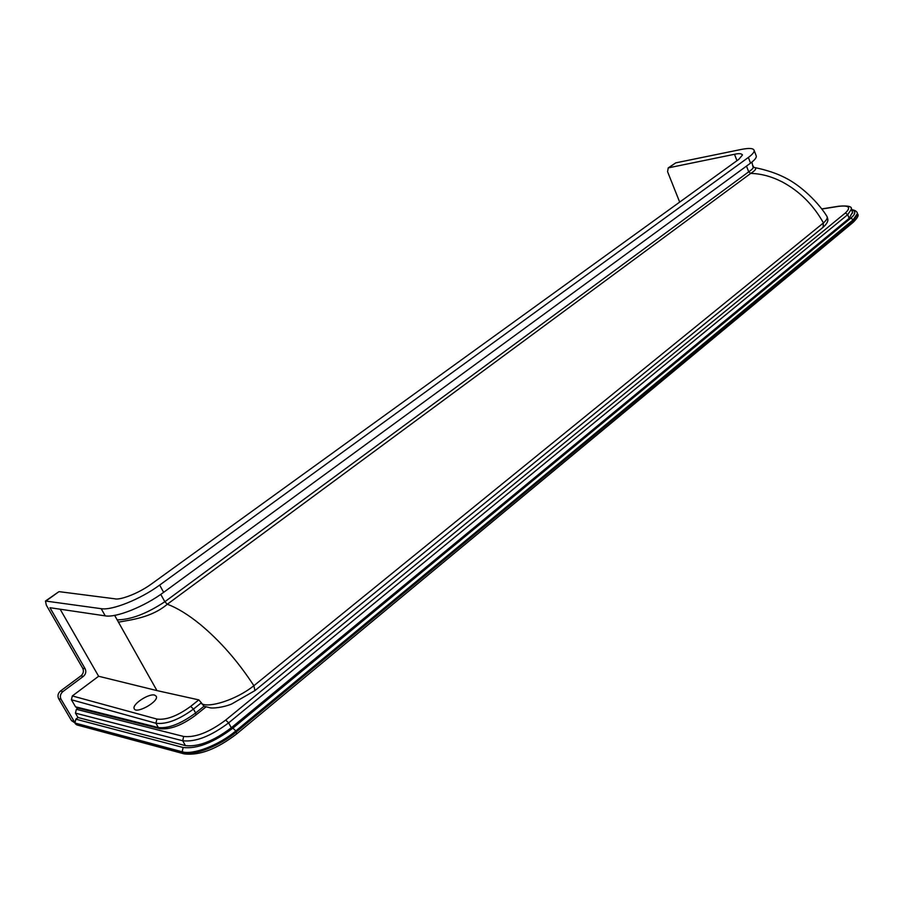 <?xml version="1.0" encoding="UTF-8"?>
<svg xmlns="http://www.w3.org/2000/svg" width="903" height="903" viewBox="0 0 903 903"><rect width="100%" height="100%" fill="white"/><g stroke="black" fill="none" stroke-linecap="round" stroke-linejoin="round"><path stroke-width="1.35" d="M668.999 167.563L675.771 162.856L668.231 167.89L734.511 154.289L736.961 160.678M679.677 202.091L667.565 171.683L668.231 167.89M74.836 722.829L71.506 720.628L58.661 698.708C57.363 695.841 57.973 693.278 60.49 691.032L80.943 675.85C83.403 673.649 84.002 671.121 82.726 668.276L46.301 605.112L45.477 601.026L101.181 608.678C112.074 610.642 140.62 599.152 159.662 585.076L163.646 592.345L750.528 163.138C754.536 160.17 756.466 157.844 756.319 156.151L756.048 155.429M46.053 600.924L58.763 591.781L45.477 601.026M74.644 722.208L61.054 699.294C59.745 696.416 60.354 693.854 62.871 691.596L83.369 676.37C85.83 674.157 86.417 671.629 85.142 668.773L49.97 607.708L105.245 615.869L101.181 608.678M675.771 162.856L741.273 149.435C749.298 147.866 753.599 148.216 754.186 150.519L756.319 156.151M59.35 591.679L114.929 598.813C118.778 600.247 136.477 594.772 151.219 584.151L738.801 159.357L742.48 154.966C741.577 153.499 738.914 153.273 734.511 154.289M160.779 594.377L164.831 601.737L167.303 604.242C177.214 607.888 188.219 614.638 200.319 624.492C220.208 641.051 238.065 661.47 253.878 685.716L254.928 690.603L231.755 703.956C224.52 707.173 211.934 708.9 209.191 707.546L203.976 706.281L195.635 712.975L195.962 714.95L206.031 706.857M71.416 699.769L155.926 723.235L156.896 719.059L72.319 695.942L71.416 699.769L75.513 706.789L76.981 707.85L159.684 728.631M201.346 702.794L198.818 699.881L190.68 706.372L193.468 709.092L195.635 712.975C180.984 723.766 168.556 728.631 158.375 727.558L155.926 723.235C166.265 724.556 178.771 719.838 193.468 709.092L201.346 702.794L203.976 706.281M254.962 690.569L823.039 227.319L823.434 222.928C813.321 204.868 799.584 191.199 782.201 181.909C771.557 176.457 761.048 173.636 750.709 173.421L748.689 171.818L746.499 166.084M826.606 215.862L827.103 216.63C827.679 218.165 826.459 220.264 823.434 222.928L253.878 685.716C235.796 700.186 208.841 708.008 201.753 703.787M72.319 695.942L98.619 676.257L156.941 690.592L114.636 615.372M156.941 690.592L198.818 699.881M750.528 163.138L748.361 157.449C752.38 154.492 754.321 152.189 754.186 150.519M163.646 592.345C144.672 606.466 116.171 617.923 105.245 615.869M748.361 157.449L159.662 585.076M154.684 695.107L156.287 696.292C159.21 701.428 136.06 714.476 134.22 708.686C131.736 704.475 148.882 693.154 154.684 695.107M60.14 609.209L98.619 676.257M821.753 209.044L838.548 206.369C849.046 205.139 851.315 207.351 845.355 213.006L225.705 720.063C209.383 732.277 195.364 737.751 183.648 736.464L76.36 709.318L77.963 708.099M232.895 728.123C213.593 742.661 197.012 749.118 183.128 747.492L75.841 719.172L74.938 723.021L182.192 751.793C193.028 755.179 219.147 745.065 235.83 730.945L853.233 219.745L850.829 218.12L232.895 728.123L235.83 730.945L236.688 733.902L853.166 222.33C857.432 218.074 858.956 215.365 857.737 214.203L853.504 220.501L853.166 222.33M852.522 212.273L849.125 218.379L231.315 727.762C213.537 741.137 198.242 747.097 185.431 745.607L78.019 717.524L75.457 713.144L182.711 740.765L183.648 736.464M75.841 719.172L78.019 717.524M851.54 209.598C855.073 210.185 857.049 211.471 857.466 213.458L853.233 219.745L853.504 220.501L236.36 731.915C219.689 746.047 193.581 756.15 182.733 752.763L75.457 723.89L76.857 724.917L184.009 753.836M75.457 723.89L74.938 723.021M76.36 709.318L75.457 713.144M82.726 668.276L85.142 668.773M75.513 706.789L158.375 727.558L159.91 728.687C170.272 729.793 182.293 725.211 195.962 714.95M190.68 706.372C177.462 716.011 166.197 720.244 156.896 719.059M753.655 167.337C757.109 167.958 756.127 169.978 750.709 173.421L167.303 604.242C151.523 617.652 131.228 619.763 118.451 622.156M117.164 619.876C130.935 619.695 146.817 613.645 164.831 601.737L748.959 171.649C752.368 169.335 753.836 167.574 753.373 166.378L753.226 166.096M71.506 720.628L73.922 721.271M58.661 698.708L61.054 699.294M60.49 691.032L62.871 691.596M80.943 675.85L83.369 676.37M851.676 209.959C856.078 211.088 855.796 213.808 850.829 218.12M857.444 213.39L857.15 212.611M183.128 747.492L182.192 751.793L184.235 753.892C199.394 755.732 216.878 749.072 236.688 733.902M185.431 745.607L182.711 740.765C195.499 742.198 210.805 736.238 228.628 722.874L225.705 720.063M231.315 727.762L228.628 722.874L847.748 214.621L845.355 213.006M849.125 218.379L847.748 214.621L851.416 209.248L851.157 208.525M827.069 216.539C827.238 218.3 830.354 220.806 823.028 227.342M827.103 216.63C818.874 203.073 801.333 185.713 785.136 177.744C769.977 169.922 754.14 167.71 753.644 167.258M753.215 167.755L751.883 162.1M821.674 208.932L838.91 206.189C848.041 205.466 852.206 206.482 851.416 209.248L852.771 212.984"/></g></svg>
